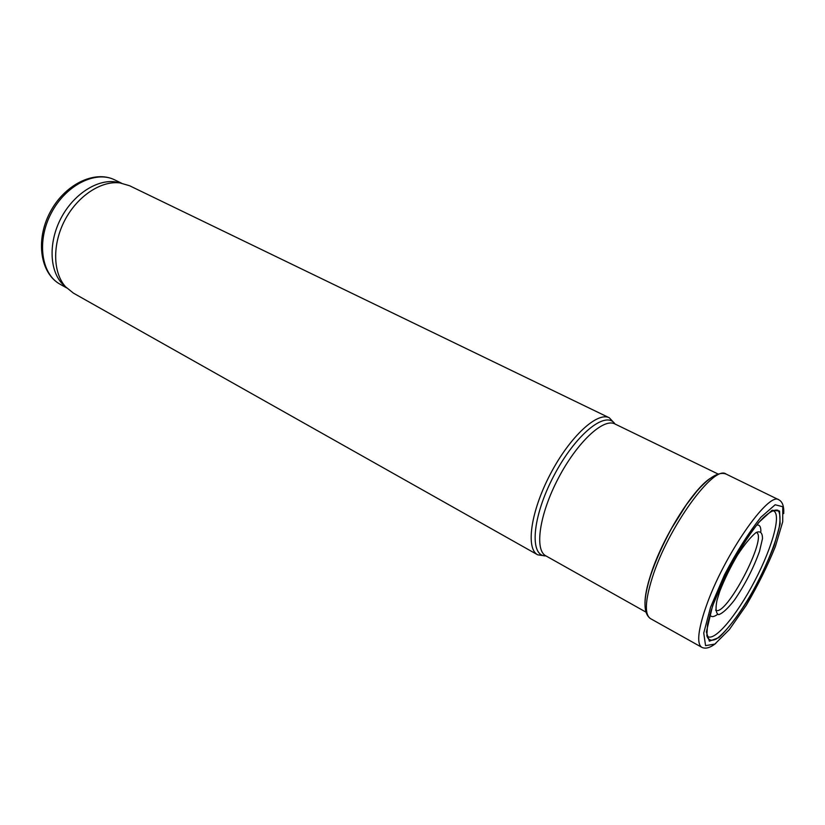 <?xml version="1.0" encoding="UTF-8"?>
<svg xmlns="http://www.w3.org/2000/svg" width="825" height="825" viewBox="0 0 825 825"><rect width="100%" height="100%" fill="white"/><g stroke="black" fill="none" stroke-linecap="round" stroke-linejoin="round"><path stroke-width="1.24" d="M614.336 423.184L609.345 417.811C597.382 411.355 569.735 436.827 550.306 474.169C530.712 511.438 525.556 548.677 537.683 554.823L544.943 555.854M609.345 417.811L129.556 185.728L119.924 182.923C101.124 180.469 77.385 196.102 64.814 220.244C52.15 244.344 52.852 272.755 65.588 286.801L73.394 293.112L537.683 554.823M120.306 182.975L114.943 181.83C96.484 179.417 73.26 194.669 60.978 218.243C48.623 241.766 49.345 269.548 61.854 283.336L65.845 287.09M712.573 605.911L725.68 575.19C736.622 554.276 747.656 536.683 758.783 522.411L772.097 510.262L779.573 511.057L780.141 523.865L774.097 545.738C767.137 563.547 758.464 581.563 748.069 599.775C737.385 616.688 727.619 629.31 718.771 637.663L709.356 641.169L706.355 631.991L712.573 605.911M772.107 510.696C782.533 510.51 773.252 545.779 754.669 581.068C736.282 616.45 712.614 644.191 706.819 635.518M711.037 611.005L713.264 604.416C723.907 574.045 747.852 532.795 763.527 517.502C769.972 511.634 774.83 509.242 778.099 510.324C780.275 513.397 780.584 519.358 779.048 528.196C775.201 543.768 768.023 561.887 757.525 582.553C743.511 608.974 727.093 631.641 716.286 638.993C711.439 641.324 708.293 640.252 706.86 635.786L707.52 624.597L711.037 611.005M760.856 531.486C760.959 526.804 759.619 524.648 756.834 525.03M709.882 614.8C711.16 617.306 713.697 617.183 717.482 614.429M718.08 474.024L614.821 423.916C603.457 417.759 576.984 442.406 558.278 478.345C539.426 514.202 534.291 550.007 545.82 555.833L645.872 612.067M614.955 423.978C605.962 409.808 575.262 434.579 553.75 475.984C532.012 517.254 529.186 556.607 545.944 555.906M121.44 183.14L114.716 179.881C95.597 170.187 65.783 185.047 51.243 213.149C36.455 241.117 41.25 274.086 60.122 284.254L66.639 287.915M710.572 607.19L724.536 574.726C736.632 551.729 748.749 532.568 760.887 517.244L775.16 504.766L782.781 506.725L782.708 521.812L775.397 546.49C767.394 566.259 757.659 585.905 746.182 605.447L729.321 629.599L714.832 644.088L705.571 645.635L703.746 633.064L710.572 607.19M715.811 643.387C710.15 647.852 705.468 649.162 701.766 647.305C696.991 644.129 697.816 632.332 704.261 611.913L706.014 606.788C723.226 556.38 768.704 490.865 778.903 499.826C782.533 501.806 784.132 506.406 783.698 513.604M701.766 647.305L650.564 618.657C644.428 614.677 645.016 601.002 652.307 577.644C667.951 527.464 714.182 464.021 726.165 474.107L778.903 499.826M650.688 574.819C662.104 538.622 692.185 490.153 709.985 478.531M644.964 602.848C645.037 595.732 646.934 586.42 650.657 574.922M756.257 532.403C768.488 536.271 725.763 617.966 715.615 610.129M717.007 600.239L719.864 591.061C724.546 579.16 730.393 567.218 737.416 555.235C744.532 544.417 750.76 536.848 756.092 532.507C760.351 530.681 762.486 532.713 762.486 538.622L759.505 551.368C753.338 568.456 744.965 584.719 734.374 600.177C727.928 608.438 722.71 613.264 718.709 614.656C715.883 613.583 715.316 608.778 717.007 600.239M61.854 283.336L65.588 286.801M114.943 181.83L119.924 182.923M114.716 179.881C94.411 169.744 64.329 184.697 49.974 212.489C35.341 240.127 40.208 273.364 60.122 284.254M650.564 618.657C643.139 613.563 643.129 599.259 650.533 575.768C655.71 560.392 662.764 544.531 671.694 528.175L686.452 504.622L696.898 491.164C709.335 476.974 719.091 471.292 726.165 474.107"/></g></svg>
